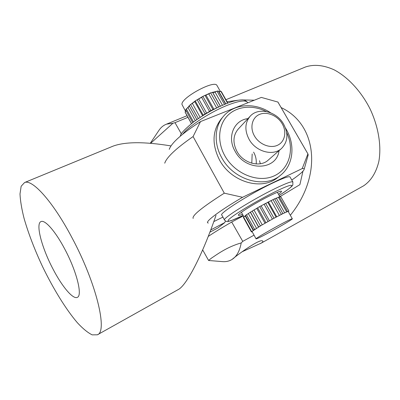 <?xml version="1.0" encoding="UTF-8"?>
<svg xmlns="http://www.w3.org/2000/svg" width="400" height="400" viewBox="0 0 400 400"><rect width="100%" height="100%" fill="white"/><g stroke="black" fill="none" stroke-linecap="round" stroke-linejoin="round"><path stroke-width="0.6" d="M52.99 269.01C41.79 247.875 35.28 223.385 41.09 221.55C45.055 219.595 55.575 231.5 64.89 249.315C76.765 271.525 82.695 295.725 77.32 297.345C73.005 299.68 61.985 286.42 52.99 269.01M225.505 221.065L224.715 222.61L210.755 229.9M170.975 145.915C144.56 141.6 125.265 141.67 113.105 146.12L111.625 146.73M224.715 222.61L217.895 227.975L209.895 232.17M97.4 334.795L92.19 334.86C87.84 332.75 82.89 328.7 77.34 322.705C65.935 309.365 53.31 288.825 42.59 266.695C34.625 249.69 28.46 233.6 24.085 218.44C21.68 208.955 20.32 200.79 20 193.94L21.155 186.24L24.615 182.52C32.335 178.975 52.99 201.635 71.94 237.64C96.44 283.195 107.85 331.665 97.4 334.795L178.2 289.585C186.51 285.575 202.445 255.01 216.01 215.305M253.585 152.13C255.69 155.795 256.565 159.74 256.205 163.97M302.955 171.205L299.88 184.665L279.84 196.715M243.385 215.885L231.705 222.02C222.325 227.45 214.505 232.255 208.24 236.43M181.385 133.885L174.985 122.675L187.955 117.315M231.705 222.02L242.75 241.37L241.205 242.945C227.005 246.855 216.3 254.965 211.485 258.13L208.575 260.455M254.05 235.17L242.75 241.37M172.94 123.24L174.94 122.69M150.645 143.285L172.935 123.235L166.525 124.15C163.495 125.29 160.995 127.32 159.025 130.24L150.3 143.255M227.085 101.77L237.525 100.28M243.085 99.925L254.32 100.205M281.115 107.56C317.75 124.75 322.16 176.155 290.32 215.255M231.66 259.67L232.11 259.395C237.82 254.445 261.435 237.415 262.805 241.26C263.075 241.645 262.545 242.265 261.22 243.11L242.13 251.76M208.95 260.52L221.71 261.555C225.295 261.965 228.515 261.39 231.38 259.83L232.11 259.395C236.695 256.49 239.725 251.01 241.205 242.945M260.355 243.62L363.655 185.795C371.045 180.8 376.105 172.705 378.835 161.52C381.61 146.195 378.5 126.775 370.055 108.895C361.13 91.25 347.745 76.925 333.995 69.76C323.535 65.085 314.08 64.145 305.635 66.925L304.355 67.455M279.04 150.645C276.795 170.7 245.605 171.76 235.05 151.19C226.755 137.135 233.905 120.125 247.95 118.615M250.18 116.22L238.205 129.095C233.05 135.33 232.615 142.74 236.895 151.325C243.23 163.34 260.07 167.875 268.28 160.07L281.505 148.485C273.19 156.395 255.99 151.81 249.205 139.555C244.49 130.53 244.815 122.75 250.18 116.22C258.27 106.915 276.425 111.295 283.485 123.885C288.62 133.58 287.96 141.78 281.505 148.485M242.51 214.3C239.725 215.42 238.33 215.715 238.34 215.18C237.795 213.82 256.67 202.155 270.3 195.525C276.34 192.575 279.995 191.12 281.255 191.155C282.055 191.29 281.13 192.335 278.475 194.29M260.34 163.755L259.5 160.715M252.175 153.955L251.785 163.22M219.465 159.885C211.71 144.24 212.29 130.605 221.2 118.97L223.355 116.425C214.585 126.505 213.66 143.46 221.665 157.605C233.47 180.17 264.725 189.035 280.505 175.285L277.895 177.37C262.19 191.045 231.16 182.28 219.465 159.885M290.095 177.095L289.97 176.88C288.72 176.11 282.865 178.21 272.41 183.18C249.425 194.09 218.29 213.94 221.825 215.095L224.495 219.965M291.78 180.05C299.615 174.64 303.745 171.045 304.17 169.27C304.23 168.64 303.59 168.405 302.245 168.56L307.9 153.895L308.065 155.36M208.315 223.01C203.685 222.79 218.21 211.515 242.56 197.29L224.295 193.17C202.125 207.28 191.75 215.71 193.165 218.455M164.73 163.195C166.66 157.26 176.11 148.38 193.085 136.56L200.515 121.59L261.335 97.415L277.935 102.065L307.955 153.94M278.39 102.85L277.935 102.065M200.515 121.59C182.025 133.545 171.595 142.805 169.225 149.365M307.9 153.895L277.86 101.975M193.085 136.56L224.295 193.17M302.245 168.56L242.56 197.29M213.805 221.59L222.93 217.11M191.43 123.6L185.295 112.5L185.07 111.955L185.755 111.395L185.94 110.335M217.105 85.695L216.94 85.4C214.325 79.645 180.63 98.005 181.975 104.47L185.65 111.485M218.51 91.365L219.985 91.625L220.85 91.285L221.37 91.665L227.845 103.115M220.85 91.285L227.59 103.205M196.85 119.59L189.14 105.695L195.26 100.92L202.89 96.355L210.61 92.86L218.265 90.935L225.625 103.97M216.97 91.075L224.505 104.425M199.88 117.545L210.17 110.975L218.29 107.19M217.63 107.45L220.36 106.225M212.465 92.21L220.335 106.185M210.61 92.86L218.485 106.865M210.17 110.975L213.39 109.33M204.97 95.305L212.85 109.365M202.89 96.355L210.77 110.43M202.865 115.39L205.84 113.465M197.17 99.665L205.02 113.74M195.26 100.92L203.095 114.985M197.595 119.08L198.865 118.22M190.53 104.47L198.31 118.485M192.72 122.6L185.635 109.79L189.285 105.955M186.26 108.825L193.545 121.975M185.07 111.955L191.485 123.56M185.755 111.395L186.285 110.965M187.16 108.27L189.435 106.225M188.085 107.7L195.29 120.695M191.48 104.02L195.04 101.345M194.82 101.785L202.525 115.625M192.46 103.56L200.13 117.355M197.995 99.405L202.305 96.915M201.7 97.49L209.46 111.36M198.845 99.14L206.59 113.01M205.515 95.29L209.765 93.45M208.895 94.055L216.645 107.855M206.08 95.275L213.84 109.115M212.63 92.44L212.805 92.675L215.055 92.11L216.03 91.585M215.055 92.11L222.48 105.28M212.805 92.675L220.415 106.2M218.815 91.91L219.985 91.625M219.085 91.975L225.815 103.895M257.485 238.44L256.105 238.89C253.89 239.09 285.585 221.205 291.295 219.045L292.295 218.755C294.01 218.83 264.23 235.655 257.485 238.44M288.26 211.61L288.89 211.085L287.165 211.73L282.905 213.635L273.22 218.65L261.315 225.375L252.45 231.105L252.09 231.625L256.085 238.85M245.45 215.615L243.355 217.365L251.375 231.87L252.07 231.53M247.395 214.185L250.395 212.205L245.38 215.49L253.505 230.17L253.88 230.03M282.905 213.635L274.655 198.79L259.7 206.575L250.395 212.205M287.06 211.77L287.51 211.46L279.275 196.885L274.7 198.875M268.725 221.125L265.475 222.96M268.02 221.465L259.7 206.575M265.915 222.655L257.61 207.765M276.4 216.95L273.22 218.65M273.985 218.185L265.65 203.31M276.045 217.08L267.705 202.225M282.96 213.535L280.385 214.885M281.33 214.345L273.01 199.565M287.51 211.46L285.645 212.355M286.6 211.84L278.34 197.215M280.815 196.76L279.385 197.075M288.89 211.085L280.73 196.65M252.18 231.79L251.905 231.97L252.225 231.865M251.905 231.97L251.745 231.685M252.45 231.105L251.375 231.87M251.62 231.595L243.57 217.04M255.555 228.91L253.505 230.17M254.59 229.45L246.435 214.725M261.315 225.375L258.61 227M258.645 226.915L250.415 212.095M260.395 225.865L252.14 211.015M257.185 208.09L253.065 210.54M262.245 224.83L254.02 210.05M265 223.23L256.75 208.425M256.52 228.295L248.385 213.63M258.55 227.035L250.375 212.315M245.53 215.76L244.395 216.54M253.245 230.48L245.245 216.025M279.94 197.03L279.485 197.255M277.39 197.725L274.75 198.96M284.625 212.815L276.41 198.25M272.07 200.11L268.075 202.115M276.74 216.77L268.455 202.005M279.38 215.395L271.1 200.675M264.895 203.79L260.415 206.25M269.43 220.73L261.15 205.915M272.405 219.09L264.115 204.285M282.085 123.57C277.305 115.46 266.79 111.175 259.415 114.455C251.975 117.615 249.575 127.79 254.555 136.135C259.42 144.53 270.365 148.77 277.65 145.205C285.01 141.76 286.975 131.635 282.085 123.57M247.625 102.665L247.345 102.18C245.285 99.97 238.9 100.895 228.195 104.95C211.28 111.425 188.87 125.93 182.73 134.155M266.295 111.52C252.87 104.65 237 106.055 227.68 115.485C218.355 124.885 216.92 141.59 224.775 155.68C234.56 173.545 257.39 183 273.25 176.275C289.24 169.78 294.925 149.63 286.675 132.52M289.97 176.88L292.835 181.9L292.845 184.915C292.4 185.54 292.395 186.92 279.12 195.435C296.605 184.505 296.47 181.21 275.55 191.535C260.32 198.99 239.27 211.305 231.535 217.235C223.59 223.27 229.66 221.99 243.14 215.44L231.245 220.635L228.11 221.48C227.115 221.885 225.94 221.43 224.58 220.125C221.155 219.185 252.435 199.49 275.38 188.435C285.82 183.405 291.64 181.23 292.835 181.9L292.945 182.09M113.105 146.12L24.615 182.52M202.665 249.91L208.55 260.41M166.525 124.15L187.06 115.7M225.92 99.715L305.635 66.925M180.4 136.095C180.1 134.14 184.51 129.41 193.635 121.905C203.89 114.44 214.81 108.36 226.38 103.67C232.125 101.295 237.415 100.025 242.26 99.86C244.165 99.77 245.86 100.545 247.345 102.18L247.715 102.83M280.505 175.285C293.47 165.205 295.505 144.895 286.115 129.11L285.505 128.085M270.69 112.82C255.075 102.31 234.05 103.46 223.355 116.425M304.17 169.27L308.225 154.785M220.37 91.475L216.94 85.4M241.41 212.31L243.91 216.835M280.765 196.67L288.92 211.095M277.35 192.305L280.005 197M288.2 211.5L292.295 218.755"/></g></svg>
